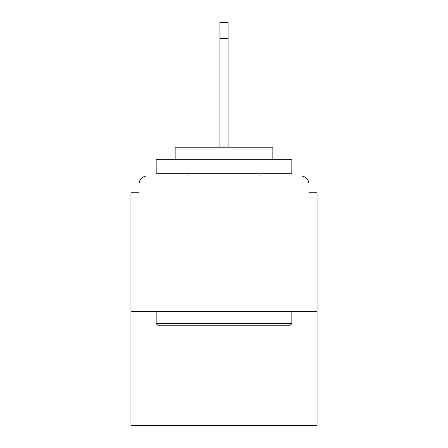 <?xml version="1.0" encoding="UTF-8"?>
<svg xmlns="http://www.w3.org/2000/svg" width="448" height="448" viewBox="0 0 448 448"><rect width="100%" height="100%" fill="white"/><g stroke="black" fill="none" stroke-linecap="round" stroke-linejoin="round"><path stroke-width="0.67" d="M308.93 192.797L308.93 184.117L308.93 192.797L317.066 192.797L317.066 425.6L130.934 425.6L130.934 192.797L139.07 192.797L139.07 184.117L139.07 192.797M317.066 311.64L130.934 311.64M308.93 184.117A8.142 8.142 0 0 0 300.787 175.974L147.213 175.974A8.142 8.142 0 0 0 139.07 184.117M300.787 175.974L266.33 175.974M181.67 175.974L147.213 175.974M290.203 325.209L157.797 325.209L156.167 323.579L291.833 323.579L290.203 325.209M156.167 159.695L291.833 159.695L291.833 173.258L156.167 173.258L156.167 159.695M272.838 159.695L272.838 147.213L175.162 147.213L175.162 159.695M156.167 311.64L156.167 323.579M291.833 311.64L291.833 323.579M187.096 173.258L187.096 175.974M260.904 173.258L260.904 175.974M219.929 38.679L219.929 22.4L228.071 22.4L228.071 38.679L219.929 38.679L219.929 147.213M228.071 38.679L228.071 147.213"/></g></svg>
